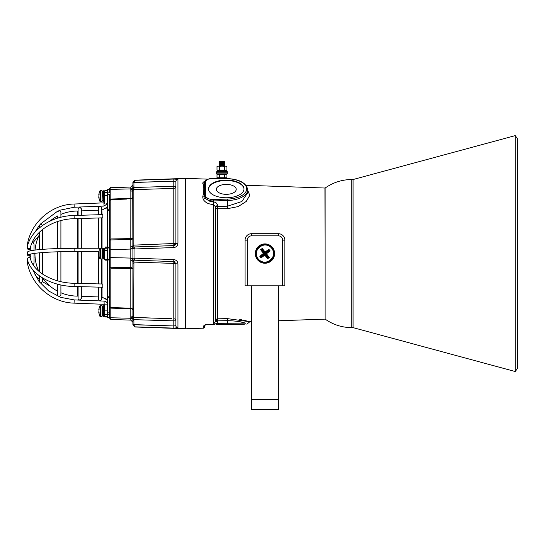 <?xml version="1.0" encoding="UTF-8"?>
<svg xmlns="http://www.w3.org/2000/svg" width="545" height="545" viewBox="0 0 545 545"><rect width="100%" height="100%" fill="white"/><g stroke="black" fill="none" stroke-linecap="round" stroke-linejoin="round"><path stroke-width="0.82" d="M247.764 190.341L249.787 195.342L246.245 201.446L238.172 206.582L227.435 208.694L227.401 200.56L213.265 200.935A8.059 4.033 180 0 1 207.189 199.783L213.422 201.97C216.004 202.209 217.387 203.462 217.564 205.731L217.605 208.783L227.435 208.694L217.605 208.783A2.146 1.39 0 0 1 215.527 207.393A2.146 1.076 0 0 1 217.564 206.323L227.401 206.221L241.871 201.514L247.764 192.671L247.764 189.83A21.493 10.743 180 0 1 227.401 200.56L227.347 199.095A20.417 10.205 0 0 0 246.694 188.904A20.417 10.205 0 0 0 227.347 178.706L213.211 178.338A6.983 3.495 0 0 0 212.843 178.331A6.983 3.495 0 0 0 207.945 179.339A1.076 0.654 -116.2 0 0 207.468 179.305L205.233 180.899A1.076 0.845 -137 0 0 205.104 181.11L204.538 182.275A1.076 0.927 -173.3 0 1 205.417 181.901L205.417 195.9L206.024 197.099L207.945 198.469A6.983 3.495 0 0 0 213.211 199.463L227.347 199.095M203.748 326.659C203.319 325.978 204.028 325.249 205.881 324.479L214.757 324.404L213.456 323.948L215.227 323.88A1.076 0.572 89.5 0 1 214.73 324.452L205.881 324.479L214.73 324.452L205.853 324.527L204.784 325.603L204.784 327.082L204.784 325.603A1.076 1.056 180 0 1 203.748 326.659L203.748 328.158L185.552 328.792L185.552 178.365L207.815 179.141M217.564 205.731A2.146 1.076 0 0 0 215.527 206.807L213.306 204.464C208.469 204.225 205.097 202.508 203.19 199.306L202.699 196.943C204.205 190.913 204.205 186.322 202.699 183.188L203.19 182.119L204.845 181.383M204.021 189.095L203.142 194.102M215.527 207.393L215.527 321.516L217.564 321.516L217.148 324.432L216.467 324.439L216.467 323.512M213.994 324.193L213.463 323.948L215.527 321.516L215.527 320.835A2.146 2.023 180 0 1 217.605 318.811L227.435 318.627L249.842 321.754L243.199 320.106M208.551 189.135A17.733 8.863 180 0 1 226.277 180.504A17.733 8.863 180 0 1 244.003 189.135M226.277 197.767A17.733 8.863 180 0 1 208.544 188.904A17.733 8.863 180 0 1 226.277 180.034A17.733 8.863 180 0 1 244.003 188.904A17.733 8.863 180 0 1 226.277 197.767M226.277 184.394A9.939 4.973 0 0 0 216.338 189.367A9.939 4.973 0 0 0 226.277 194.333A9.939 4.973 0 0 0 236.217 189.367A9.939 4.973 0 0 0 226.277 184.394M212.843 201.963L209.191 201.064M205.254 183.522L206.024 180.702A1.076 0.845 -137 0 0 205.233 180.899L204.573 181.764A2.146 1.948 -127.6 0 1 203.19 182.119M204.566 185.402L204.661 188.856M215.227 323.88L217.196 323.355L245.25 323.117C248.677 323.444 248.677 323.444 245.25 323.117C241.333 321.686 235.386 320.862 227.401 320.651L217.564 320.835L217.605 208.783M236.087 321.155L237.477 321.359M238.165 321.475L242.089 322.279M241.619 319.799L239.786 319.486M244.31 324.193L227.354 324.343L244.31 324.193C247.607 324.166 247.607 324.166 244.31 324.193A1.076 0.947 89.5 0 0 245.25 323.117M227.435 318.627L227.354 324.343L236.087 324.268L217.148 324.432M217.564 320.835L217.564 321.516M213.422 201.97L213.456 323.948M207.945 179.339L206.024 180.702M206.024 197.099A1.076 0.845 137 0 0 205.104 197.937L207.189 199.783A1.076 0.654 -63.8 0 1 207.945 198.469M205.417 195.9A1.076 0.927 173.3 0 0 204.538 196.329L204.538 182.275A2.146 2.023 168.3 0 1 202.699 183.188M203.19 199.306A2.146 1.458 -27.2 0 0 205.104 197.937L204.538 196.329A2.146 1.628 6.1 0 1 202.699 196.943M216.351 199.381L213.211 199.463L213.306 204.464M251.531 285.812L251.531 409.39L278.393 409.39L278.393 285.812M278.393 409.39L251.531 409.39M247.232 285.812L284.837 285.812L284.837 240.147A6.445 6.445 0 0 0 278.393 233.696A6.445 6.445 0 0 1 284.837 240.147A6.445 6.445 0 0 0 278.393 233.696L278.393 235.849L251.531 235.849A4.299 4.299 0 0 0 247.232 240.147L247.232 285.812L245.08 285.812L245.08 240.147A6.445 6.445 0 0 1 251.531 233.696A6.445 6.445 0 0 0 245.08 240.147L247.232 240.147M251.531 235.849L251.531 233.696A6.445 6.445 0 0 0 245.08 240.147A6.445 6.445 0 0 1 251.531 233.696L278.393 233.696A6.445 6.445 0 0 1 284.837 240.147L282.692 240.147A4.299 4.299 0 0 0 278.393 235.849M264.959 263.249A9.674 9.674 0 0 0 274.632 253.575A9.674 9.674 0 0 0 264.959 243.908A9.674 9.674 0 0 0 255.292 253.575A9.674 9.674 0 0 0 264.959 263.249M263.201 254.113L263.596 254.14M264.427 251.817L264.393 252.212M265.708 252.485L265.742 252.124M266.723 253.043L266.328 253.016M264.209 254.672L264.182 255.033M265.497 255.339L265.524 254.944M266.055 254.331L266.416 254.358M271.73 248.275A8.597 8.597 0 0 1 270.259 260.347A8.597 8.597 0 0 1 258.194 258.882A8.597 8.597 0 0 1 259.658 246.81A8.597 8.597 0 0 1 271.73 248.275C278.992 256.675 264.611 267.942 258.194 258.882C250.932 250.482 265.313 239.214 271.73 248.275M270.095 250.836L268.855 249.249L269.618 250.775L266.103 253.527L266.716 253.602L270.095 250.836L269.618 250.775M266.716 253.602L266.062 253.902L268.814 257.41L267.765 258.235L264.638 254.678L261.123 257.431L260.306 256.382L263.814 253.629L263.208 253.554L259.829 256.32L260.306 256.382M265.013 254.726L264.938 255.333L267.704 258.712L269.291 257.472L266.668 253.977M264.938 255.333L264.638 254.678M259.829 256.32L261.069 257.908L264.563 255.285M267.704 258.712L267.765 258.235M269.291 257.472L268.814 257.41M268.855 249.249L265.361 251.872L265.286 252.478L268.794 249.726M265.286 252.478L264.979 251.824L265.361 251.872M264.979 251.824L262.213 248.445L262.159 248.922L264.911 252.43M262.213 248.445L260.633 249.685L262.159 248.922M260.68 256.423L261.171 257.056L264.89 254.14L267.806 257.86L268.433 257.369L265.517 253.643L269.244 250.727L268.753 250.101L265.027 253.016L262.111 249.297L261.109 249.739L264.4 253.507L260.68 256.423M260.633 249.685L263.255 253.18L263.862 253.255M261.069 257.908L261.123 257.431M263.208 253.554L263.255 253.18M256.089 251.933A9.027 9.027 0 0 1 266.607 244.705A9.027 9.027 0 0 1 273.835 255.224A9.027 9.027 0 0 1 263.31 262.452A9.027 9.027 0 0 1 256.089 251.933M222.081 161.688C225.283 161.763 225.269 161.845 222.04 161.919L220.561 161.919L223.832 161.49L219.649 161.565L220.044 161.163L223.913 161.163L224.547 161.804M219.649 161.565L221.093 161.654M221.87 162.608C218.477 162.737 218.552 162.86 222.088 162.982C218.552 162.86 218.477 162.737 221.87 162.608C225.405 162.485 225.48 162.356 222.088 162.233C219.083 162.124 218.572 162.022 220.561 161.919L219.294 162.117L220.725 162.24M222.088 166.061C218.552 165.939 218.477 165.809 221.87 165.687C225.405 165.564 225.48 165.435 222.088 165.312C218.552 165.183 218.477 165.06 221.87 164.937C225.405 164.808 225.48 164.685 222.088 164.556C218.552 164.433 218.477 164.311 221.87 164.181C225.405 164.059 225.48 163.929 222.088 163.807C218.552 163.684 218.477 163.555 221.87 163.432C225.405 163.302 225.48 163.18 222.088 163.057C218.552 162.928 218.477 162.805 221.87 162.676C225.405 162.553 225.48 162.43 222.088 162.301C218.552 162.178 218.477 162.049 221.87 161.926L222.04 161.919M220.732 162.662L219.294 162.792L220.725 162.989M222.088 162.982C225.48 163.112 225.405 163.234 221.87 163.364C218.477 163.486 218.552 163.609 222.088 163.738C225.48 163.861 225.405 163.99 221.87 164.113C218.477 164.236 218.552 164.365 222.088 164.488C225.48 164.617 225.405 164.74 221.87 164.863C218.477 164.992 218.552 165.115 222.088 165.244C225.48 165.367 225.405 165.489 221.87 165.619C218.477 165.741 218.552 165.871 222.088 165.993C218.552 165.871 218.477 165.741 221.87 165.619M220.732 163.411L219.294 163.541L220.725 163.745M221.87 163.364C218.477 163.486 218.552 163.609 222.088 163.738M220.732 164.168L219.294 164.297L220.725 164.495M221.87 164.113C218.477 164.236 218.552 164.365 222.088 164.488M220.732 164.917L219.294 165.046L220.725 165.251M221.87 164.863C218.477 164.992 218.552 165.115 222.088 165.244M220.732 165.673L219.294 165.803L220.725 166M220.248 170.21L219.294 170.381L220.521 170.265M219.41 170.347L221.549 170.408M226.277 171.695L226.597 170.728L217.36 170.728L219.294 170.381M220.786 173.944L219.294 174.107M219.41 174.107L219.805 174.148M219.328 174.127L220.275 174.039M219.41 177.868L220.221 177.936M217.36 178.467L220.718 178.038L219.778 177.834M220.357 162.451L224.663 162.485M224.547 162.451L222.551 162.321M220.357 163.2L224.663 163.234M224.547 163.2L222.551 163.078M220.357 163.956L224.663 163.99M224.547 163.956L222.551 163.827M220.357 164.706L224.663 164.74M224.547 164.706L222.551 164.583M220.357 165.462L224.663 165.496M222.094 166.109L224.227 165.918L224.663 166.184L223.648 166.286M223.893 166.341L224.663 166.177M222.857 173.848L222.489 173.862M222.98 173.91L224.124 173.848M223.913 174.08L223.225 173.896M222.633 170.408L223.859 170.183M219.73 166.109L223.225 165.626M219.73 165.373L223.225 164.869M219.73 164.624L223.225 164.12M219.73 163.875L223.225 163.371M219.73 163.119L223.225 162.614M219.73 162.369L223.436 161.879M220.357 161.695L219.724 161.613L220.711 161.49M227.272 173.848L216.685 173.848L216.685 171.695L227.272 171.695L227.272 172.772L216.685 172.772L227.251 172.772L227.272 173.848M225.576 178.515L225.344 178.147L226.277 178.147L224.554 178.147M217.68 178.147L226.277 178.147M224.983 178.501L223.654 178.467M218.252 178.147L217.012 177.759L217.012 174.23L218.252 173.848M219.771 174.148L220.221 174.039M220.16 177.936L219.744 177.834M224.451 174.223L225.698 173.848M217.012 177.759L226.938 177.759L226.938 174.23L217.012 174.23M225.698 178.147L224.451 177.765M224.479 177.759L224.479 174.23M219.519 177.759L219.519 174.23M219.846 166.109L221.999 166.109L219.519 166.491L218.266 166.109L219.846 166.109M224.438 166.491L225.691 166.109L224.554 166.109M220.861 166.109L221.958 166.109M225.712 166.109L226.924 166.484L225.712 166.109L224.479 166.491L221.999 166.109L225.712 166.109M217.026 166.484L218.266 166.109L217.012 166.491L217.012 170.02L219.519 170.02L219.519 166.491M218.252 170.408L217.012 170.02M221.978 170.408L220.487 170.265M220.214 170.21L219.506 170.033M219.519 170.02L226.938 170.02L226.938 166.491M225.698 170.408L224.486 170.047M224.479 170.02L224.479 166.491M217.36 170.728L217.36 171.375L226.597 171.375M226.597 170.728L224.199 170.408M217.68 170.408L226.277 170.408M174.638 179.026L175.429 179.026M176.151 179.039L176.771 179.067M169.509 179.189L134.969 180.306L173.807 179.046L173.807 181.192L175.728 181.322M165.823 261.287L173.807 261.566L175.878 263.712L173.807 263.392L173.807 261.566L133.934 260.169A1.076 1.076 0 0 1 132.898 259.1L132.898 248.057A1.076 1.076 0 0 1 133.934 246.98L134.969 248.963L173.807 247.566C176.376 247.198 177.752 245.72 177.956 243.145L175.878 243.445L175.878 181.519A2.146 2.126 180 0 1 177.956 179.394L173.807 179.046M154.412 188.999L173.807 188.413L173.807 186.288L175.878 186.288A2.146 2.126 0 0 1 173.807 188.413L133.852 189.626L133.852 245.121L175.878 243.445L173.807 245.591L133.934 246.98A1.076 1.076 0 0 0 132.898 248.057L134.969 248.963L134.969 258.194L133.934 260.169A1.076 1.076 0 0 1 132.898 259.1L134.969 258.194L173.807 259.59L173.807 261.566A2.146 2.146 0 0 1 174.216 261.62M175.878 325.637L173.807 325.965L173.807 328.11L177.956 327.763A2.146 2.126 180 0 1 175.878 325.637L175.878 263.712L177.956 264.012C177.752 261.43 176.369 259.951 173.807 259.59M109.259 306.256L109.259 259.161L109.259 266.818L110.812 267.241L110.812 268.195L109.259 266.818L109.259 306.256L110.812 307.564L110.812 308.123L109.259 306.256L109.259 316.625A1.615 1.138 180 0 0 110.812 317.769L110.812 319.431L109.259 317.817M130.82 308.191L130.82 308.743A2.146 1.519 180 0 1 132.898 310.262A2.146 2.071 180 0 0 130.82 308.191L110.812 307.564L130.82 308.191L130.82 268.556A2.146 0.565 180 0 1 132.898 269.121A2.146 1.519 180 0 0 130.82 267.602L130.82 268.556L110.812 268.195L110.812 307.564L110.056 307.387M154.412 318.157L133.934 317.36A1.076 1.063 180 0 1 132.898 316.298L132.898 259.1A1.076 1.076 -88 0 0 133.934 260.169M133.648 317.871L133.702 318.805L133.852 317.531L171.586 318.675M177.282 328.036L176.771 328.09M176.151 328.117L175.435 328.131M175.878 301.698L175.878 320.869L173.807 320.869L173.807 263.392L132.844 262.063M132.878 259.195A1.076 1.07 -88 0 0 133.906 260.169L133.934 263.249L132.898 263.085M133.934 263.249L133.709 317.68A1.076 0.981 -159.5 0 1 132.748 316.972L132.844 316.631A1.076 1.056 -131.8 0 0 133.852 317.531M133.859 319.411L133.702 318.805A1.076 0.416 171 0 1 132.748 318.655L132.748 316.972L132.844 319.452L133.906 319.656L133.934 320.249L132.898 320.249L132.898 324.629L132.844 319.452A2.146 1.519 180 0 0 130.82 318.26L130.82 316.005A2.146 1.519 180 0 1 132.748 316.972M173.807 247.566L173.807 245.591L165.823 245.87M175.878 243.445A2.146 2.146 0 0 1 173.807 245.591L173.807 188.413M132.844 245.087L133.852 245.121L133.906 246.987A1.076 1.07 88 0 0 132.878 247.961L132.748 190.185A2.146 1.519 0 0 1 130.82 191.152L130.82 187.03L132.898 184.878L132.898 186.908L132.898 182.309L134.969 180.163L133.934 182.527L132.898 182.446L134.969 180.306M133.934 182.527L133.934 189.796A1.076 1.063 180 0 0 132.898 190.859L132.844 190.518A1.076 1.056 -48.2 0 1 133.852 189.626L133.709 189.476A1.076 0.981 159.5 0 0 132.748 190.185L132.748 188.502A2.146 1.519 0 0 1 130.82 189.469M133.934 243.908L132.898 244.071M133.709 245.693A1.076 0.416 -171 0 0 132.748 245.843A2.146 1.519 180 0 1 130.82 246.81L130.82 239.555A2.146 1.519 180 0 0 132.898 238.036A2.146 0.565 180 0 1 130.82 238.601L130.855 190.423M133.702 246.817A1.076 0.981 159.4 0 0 132.748 247.525A2.146 1.519 180 0 1 130.82 248.5L130.82 246.81M126.529 199.095L110.812 199.593L109.259 200.894L110.812 199.034L130.82 198.407L110.812 199.034L110.812 239.916L109.259 240.331L109.259 197.685M105.968 247.042L109.259 247.212L109.259 247.995L109.259 240.331L110.812 238.962L130.82 238.601L130.82 239.555L110.812 239.916L110.812 249.562A1.615 1.138 180 0 0 109.259 250.7L109.259 256.45A1.615 1.138 180 0 0 110.812 257.594L110.812 267.241L130.82 267.602L130.82 258.657A2.146 1.519 180 0 1 132.748 259.624A1.076 0.981 -159.4 0 0 133.702 260.34M109.259 189.34C109.899 187.882 110.417 187.351 110.812 187.725L110.812 189.388A1.615 1.138 0 0 0 109.259 190.525L109.259 192.862L107.644 192.862L107.644 196.091M130.82 198.966A2.146 2.071 180 0 0 132.898 196.895A2.146 1.519 0 0 1 130.82 198.407M133.702 188.352A1.076 0.416 -171 0 0 132.748 188.502L132.898 184.878M133.859 187.739L132.844 187.698A2.146 1.519 0 0 1 130.82 188.897L110.812 189.388L110.812 199.034M133.934 186.908L132.898 186.908L132.898 182.527M173.807 186.288L133.906 187.494L173.807 186.288L173.807 181.192L132.898 182.446M175.878 186.288L175.878 181.519M134.118 181.294L134.288 180.899M133.906 187.494L132.878 187.391M132.748 188.502L132.844 190.518M109.852 267.145L110.812 268.195M110.458 308.061L110.812 308.123L110.812 317.769L130.82 318.26L130.82 320.126L132.898 322.279M132.898 310.262L132.898 308.027M109.259 200.894L109.668 200.029M109.259 240.331L109.668 240.059M110.581 239.923L116.214 239.82M130.855 316.883L130.82 317.687A2.146 1.519 180 0 1 132.748 318.655M130.82 260.347A2.146 1.519 180 0 1 132.748 261.314A1.076 0.416 171 0 0 133.709 261.464M133.859 260.183A1.076 1.056 -128.2 0 1 132.844 259.277A2.146 1.519 180 0 0 130.82 258.085L130.82 248.5M133.934 246.98A1.076 1.076 88 0 0 132.898 248.057L132.878 247.961M174.611 261.75A2.146 2.146 0 0 1 174.972 261.961M175.728 262.922A2.146 2.146 0 0 1 175.878 263.712M175.878 320.869A2.146 2.126 -0 0 0 173.807 318.743M133.934 324.629L173.807 325.965L173.807 320.869L133.906 319.656L133.934 324.629L132.898 324.711L134.54 326.598M133.961 325.106L134.969 326.85L169.509 327.967M173.807 328.11L134.969 326.993L132.898 324.629M173.807 325.965L132.898 324.711M134.227 326.659L134.969 326.85M133.934 317.36A1.076 1.063 -0 0 1 132.898 316.298M30.431 254.12A1.615 1.587 114.9 0 1 28.163 255.653A1.615 1.587 114.9 0 1 27.379 253.575M107.46 247.805A1.615 1.608 180 0 1 107.61 248.867A1.615 1.608 180 0 0 107.46 248.425L107.133 248.179M27.679 245.434L27.25 245.277L27.727 245.27M106.03 203.85L107.644 203.728L106.03 203.85M27.25 252.941A1.615 1.587 65.1 0 0 29.519 254.426C30.288 254.304 28.388 254.215 36.576 253.118C45.739 252.131 58.254 251.606 74.134 251.524L74.127 248.302C58.942 248.37 46.693 248.867 37.36 249.787C28.367 250.891 30.275 250.891 28.163 251.504A1.615 1.587 65.1 0 0 27.25 252.941M104.422 258.603A1.615 1.608 0 0 0 106.03 260.21A1.615 1.608 0 0 0 107.644 258.603M104.422 305.772L103.346 305.772L103.346 316.359L104.422 316.359L104.422 304.839L107.644 304.839C107.44 302.625 106.234 301.371 104.034 301.085L74.195 299.913L74.066 303.129C51.25 302.652 30.534 284.395 27.25 261.873L28.027 261.641M104.034 301.085L104.422 310.902L107.644 310.902M27.652 260.537A1.615 1.036 167.8 0 1 27.264 260.033A1.615 1.036 167.8 0 1 27.25 259.89A1.615 1.036 167.8 0 1 27.352 259.509M30.316 248.036A1.615 1.206 14.2 0 1 30.431 248.5A1.615 1.206 14.2 0 1 30.404 248.724A1.615 1.206 14.2 0 1 28.694 249.535A1.615 1.206 14.2 0 1 27.25 248.159A1.615 1.206 14.2 0 1 27.277 247.934A1.615 1.206 14.2 0 1 27.379 247.689M27.311 246.98A1.615 1.036 12.2 0 0 27.264 247.123A1.615 1.036 12.2 0 0 27.25 247.26A1.615 1.036 12.2 0 0 28.728 248.493A1.615 1.036 12.2 0 0 30.418 247.805A1.615 1.036 12.2 0 0 30.431 247.662M102.807 215.003L102.807 217.448L102.807 214.614L74.079 215.473L74.181 218.695C52.702 219.029 33.368 232.116 30.418 247.805M30.431 258.657A1.615 1.206 165.8 0 0 30.404 258.432A1.615 1.206 165.8 0 0 28.694 257.622A1.615 1.206 165.8 0 0 27.25 258.998A1.615 1.206 165.8 0 0 27.277 259.222A1.615 1.206 165.8 0 0 27.366 259.447M102.807 286.677L102.807 284.572L102.807 287.235L74.086 286.5C51.462 286.159 30.765 274.414 27.277 259.222M99.101 313.573L99.101 312.626M99.101 309.512L98.986 309.914M100.314 316.441L100.314 305.691L102.058 305.691L102.058 316.441L100.314 316.441C99.871 316.768 99.347 315.344 98.74 312.169M98.761 309.887L99.101 308.559M98.761 310.875L98.761 311.256M103.025 306.447L102.378 306.447L102.378 315.684L103.025 315.684L103.346 306.767M98.761 252.383L98.788 252.219C99.34 249.331 99.851 247.995 100.314 248.207L100.314 258.95C99.851 259.161 99.34 257.819 98.788 254.937L99.101 255.632L99.101 251.524M102.038 217.864L102.038 283.993M98.788 253.575L99.101 255.7M104.422 248.288L104.422 258.868L103.346 258.868L103.346 248.288L104.422 248.288M102.378 248.956L102.378 258.201L103.025 258.201L103.025 248.956L102.378 248.956M104.422 201.384L103.346 201.384L103.346 190.798L104.422 190.798L104.422 199.831M99.101 198.598L99.101 197.644M98.761 196.275L99.101 194.531L98.761 196.275M100.314 201.459L100.314 190.716L102.058 190.716L102.058 201.459L100.314 201.459C99.871 201.786 99.347 200.362 98.74 197.195M98.761 194.906L99.101 193.584L98.761 194.906M99.101 194.531L99.101 193.584M102.038 287.215L102.038 297.107L106.97 299.832M106.677 260.074L107.644 260.026L107.46 299.655L105.594 298.599L107.644 300.622L107.644 312.796L109.259 312.939L109.259 298.333L107.46 295.397M77.472 251.518L77.472 283.359M77.472 286.588L77.472 296.105L78.092 296.133M38.75 271.178A42.53 42.53 0 0 1 34.941 253.316M35.084 250.046A42.53 42.53 0 0 1 39.41 234.595M49.997 221.113A42.53 42.53 0 0 1 57.675 215.936L57.675 218.143M104.422 202.318L103.904 202.849L74.066 204.021L74.195 207.243L59.31 210.329L60.904 211.937L60.904 214.41A42.53 42.53 0 0 1 77.472 211.044L77.472 215.37M42.633 277.977A42.53 42.53 0 0 0 57.675 291.221M60.904 292.747A42.53 42.53 0 0 0 77.472 296.105M77.472 218.6L77.472 248.288M107.004 247.955L107.46 248.139L107.644 247.13L107.46 259.352M107.644 247.995L109.259 247.995L109.259 259.161L107.644 259.161M105.594 298.599L107.644 300.622M107.644 312.796L107.644 317.517L109.259 317.517M109.259 312.939L109.259 314.288L107.644 314.288M107.644 300.697L107.004 299.866M105.594 208.558L107.644 206.528L105.594 208.558L107.46 207.502L107.46 247.123M107.46 211.76L109.259 208.824L109.259 194.218L107.644 194.361L107.644 206.528M109.259 189.64L107.644 189.64L107.644 192.862M109.259 259.938L107.46 260.033M105.594 247.021L105.846 247.9M98.509 214.744L98.509 207.693L100.123 206.085L101.738 207.693L102.038 214.635M109.259 194.218L109.129 209.723M108.98 210.145L108.775 210.547M515.27 371.547L517.484 368.386L517.484 138.771L515.27 135.61L515.27 371.547L353.071 327.634L353.071 179.523L515.27 135.61M325.133 192.998L325.133 188.032C333.145 182.432 342.028 179.598 351.798 179.523L351.798 327.634C342.028 327.559 333.145 324.725 325.133 319.125L325.133 192.998M517.641 237.593L517.641 269.019M517.484 231.979L517.484 275.177M325.133 318.92L324.929 188.025L245.986 185.266M207.468 179.305L213.211 178.338M212.843 178.188L227.347 178.706M251.531 399.717L278.393 399.717M282.692 285.812L282.692 240.147M261.484 249.787L264.4 253.507M222.687 178.113L224.227 177.786M220.732 173.944L219.751 173.848M223.6 170.347L223.15 170.319M223.6 165.837L221.406 165.707M223.6 165.081L221.406 164.958M223.6 164.331L221.406 164.202M223.6 163.582L221.406 163.452M223.6 162.826L221.406 162.703M223.6 162.076L221.406 161.947M220.671 161.906L223.832 161.49M177.956 264.012L177.956 327.763M177.956 179.394L177.956 243.145M116.214 238.867L110.812 238.962M130.82 258.657L130.82 258.085L110.812 257.594L110.812 249.562L130.82 249.072A2.146 1.519 180 0 0 132.844 247.88M130.82 308.743L110.812 308.123L130.82 308.743L130.82 316.005M133.934 182.486L173.807 181.192M132.844 187.698A2.146 1.519 180 0 1 130.82 188.897M116.214 267.336L110.812 267.241M107.644 249.174A1.615 1.608 180 0 1 107.644 249.181L106.03 247.573L104.422 249.181L106.03 250.795L107.644 249.181M103.904 202.849L104.034 206.071L100.73 206.201M104.422 203.728L104.422 195.587L107.644 195.587M74.195 207.243L99.401 206.255M104.756 248.193L103.945 248.288M104.422 257.983A1.615 1.608 0 0 0 106.03 259.59A1.615 1.608 0 0 0 107.644 257.983M103.904 304.301L74.066 303.129M102.807 284.013L74.174 283.277L74.086 286.5M102.378 200.71L103.025 200.71L103.025 191.465L102.378 191.465L102.058 200.39M216.467 321.516L216.467 319.166M251.531 321.693L249.842 321.754L246.803 324.173M203.748 328.158L204.784 327.082M227.374 178.562C239.643 179.278 246.442 183.031 247.764 189.83M324.929 319.132L278.393 320.76M219.301 162.029L219.73 161.613M219.301 170.306L219.73 170.054M219.301 174.066L219.73 173.814M224.656 178.201L224.227 177.956M134.969 180.163L185.552 178.399M110.812 187.725L130.82 187.03M110.812 319.431L130.82 320.126M134.969 326.993L185.552 328.758M34.941 253.841L34.035 253.718M35.084 257.111L34.035 256.974M30.813 256.436L28.163 255.653M107.338 203.796L104.034 206.071M106.03 189.905L104.422 191.513L106.03 193.128L107.644 191.513L106.03 189.905M74.066 204.021C51.25 204.504 30.534 222.755 27.25 245.277M58.158 210.786L40.064 224.342M39.54 225.003L34.866 232.334M103.966 248.213L100.314 248.207M100.212 248.22L74.127 248.302M98.924 251.449L74.134 251.524M106.03 317.251L104.422 315.644L106.03 314.029L107.644 315.644L106.03 317.251M74.195 299.913L60.754 297.359L48.648 290.996L38.947 281.377L32.502 269.346M98.509 287.126L98.509 299.464L99.401 300.901M98.509 251.449L98.509 283.904M98.509 248.227L98.509 217.966M78.092 215.35L78.092 208.715L79.706 207.1L81.321 208.715L81.321 210.888L98.509 210.193L98.509 207.693M101.738 248.207L101.738 217.871M101.738 214.648L101.738 207.693M100.123 301.072L101.738 299.464L102.038 297.107M101.738 258.95L101.738 283.986M101.738 287.208L101.738 299.464M78.092 286.602L78.092 298.442C77.785 298.871 78.323 299.409 79.706 300.05L81.321 298.442L81.321 296.262L98.509 296.964M78.092 251.511L78.092 283.38M78.092 248.288L78.092 218.579M77.472 211.044L78.092 211.024L78.092 208.715M81.321 248.282L81.321 218.484M81.321 215.255L81.321 208.715M81.321 251.504L81.321 283.461M81.321 286.684L81.321 298.442M57.675 284.197L57.675 295.22L58.158 296.371M57.675 251.804L57.675 280.859M57.675 248.575L57.675 221.522M59.289 210.329L57.675 211.937M60.904 248.486L60.904 220.582M60.904 217.257L60.904 211.937M59.289 296.827L60.904 295.22L60.904 284.96M60.904 251.708L60.904 281.663M39.41 281.513L39.41 275.818L39.54 282.153M42.633 277.964L42.633 281.513L41.025 283.127L40.064 282.814M39.41 252.826L39.41 271.737M39.41 249.59L39.41 232.211M39.41 227.865L39.41 225.637L41.025 224.029L42.633 225.637M42.633 249.331L42.633 229.391M42.633 252.56L42.633 274.142M30.813 254.025L30.813 259.836M30.813 250.72L30.813 246.204M34.035 243.908L34.035 250.182L34.035 243.908L32.23 242.307M34.035 254.317L34.035 253.439M33.129 264.7L34.035 263.249L34.035 252.839M49.997 286.043L42.612 281.765M39.41 279.292L34.866 274.823M27.679 261.723L27.264 260.033M38.75 235.978L33.129 242.457M30.813 247.314L30.404 248.724M102.807 217.837L74.181 218.695M74.079 215.473C51.394 215.84 30.656 229.663 27.264 247.123M74.174 283.277C52.633 283.012 33.252 271.662 30.404 258.432M100.314 305.691C99.871 305.37 99.347 306.794 98.74 309.962M100.314 258.95L102.058 258.95M100.314 190.716C99.871 190.389 99.347 191.813 98.74 194.981M102.038 210.05L106.97 207.325M353.071 179.523L351.798 179.523M353.071 327.634L351.798 327.634"/></g></svg>
